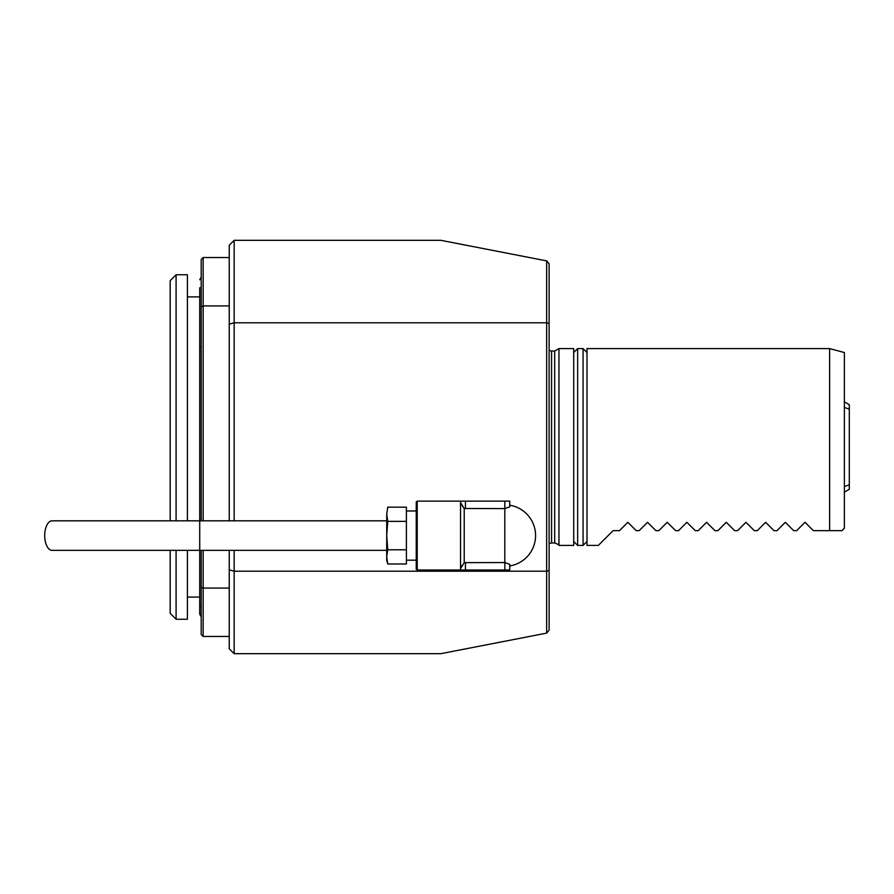 <?xml version="1.0" encoding="UTF-8"?>
<svg xmlns="http://www.w3.org/2000/svg" width="894" height="894" viewBox="0 0 894 894"><rect width="100%" height="100%" fill="white"/><g stroke="black" fill="none" stroke-linecap="round" stroke-linejoin="round"><path stroke-width="1.34" d="M386.722 520.822L52.087 520.822A14.762 7.387 90 0 0 44.7 535.584A14.762 7.387 90 0 0 52.087 550.346L199.72 550.346L199.72 606.221L201.195 606.221M386.722 535.584L386.722 560.18L387.739 563.991L386.722 556.884L387.739 549.788L386.722 535.584L387.739 521.37L386.722 514.274L386.722 535.584M387.739 507.166L386.722 514.274L387.739 507.166L406.401 507.166L406.401 563.991L387.739 563.991M387.739 521.37L406.401 521.37M387.739 549.788L406.401 549.788M187.416 550.346L187.416 619.24L176.096 619.24L170.184 613.329L170.184 550.346M170.184 520.822L170.184 280.671L176.096 274.76L176.096 520.822M176.096 619.24L176.096 550.346M416.246 535.584L416.246 501.88L417.23 501.132L417.23 570.026L416.246 569.288L416.246 535.584M187.416 520.822L187.416 274.76L176.096 274.76M460.533 568.584L464.221 562.65L504.819 562.561L509.748 564.304L509.748 570.026L460.533 570.026L460.533 501.132L417.23 501.132M464.221 562.65L464.221 508.507L460.533 502.573M504.819 570.026L504.819 501.132L509.748 501.132L509.748 506.853L504.819 508.597L464.221 508.507L465.45 508.597L465.45 501.132L460.533 501.132M504.819 501.132L465.45 501.132M199.72 597.091L187.416 597.091M461.192 504.115L461.595 504.797M462.31 505.903L464.221 508.507M462.31 565.265L461.595 566.371M201.195 616.782L199.72 614.223L199.72 606.221M386.722 550.346L199.72 550.346L199.72 346.838L201.195 346.838M201.195 287.779L199.72 287.779L199.72 346.838M509.748 505.222A30.754 30.754 0 0 1 509.748 565.936M199.72 279.777L201.195 277.218M201.195 520.822L201.195 306.586L203.161 305.927L203.161 520.822M203.161 550.346L203.161 588.073L201.195 587.414L201.195 550.346M229.244 520.822L229.244 305.927L203.161 305.927L203.161 257.539L201.195 259.506L201.195 306.586M203.161 636.461L229.244 636.461L229.244 588.073L203.161 588.073L203.161 636.461L201.195 634.494L201.195 587.414M229.244 305.927L229.244 257.539L203.161 257.539M229.244 588.073L229.244 550.346M229.244 324.164L234.161 322.801L234.161 240.318L229.244 245.235L229.244 257.539M234.161 550.346L234.161 653.682L229.244 648.765L229.244 636.461M234.161 653.682L440.854 653.682L546.647 633.12L546.647 571.199L234.161 571.199L229.244 569.836M546.647 633.12L549.117 630.181L549.117 570.517L546.647 571.199L546.647 322.801L234.161 322.801L234.161 520.822M549.117 570.517L549.117 323.483L546.647 322.801L546.647 260.88L440.854 240.318L234.161 240.318M546.647 260.88L549.117 263.819L549.117 323.483M549.117 543.619L551.576 542.96L551.576 351.04L549.117 350.381M558.951 545.418L558.951 348.582L573.713 348.582L573.713 545.418L558.951 545.418C559.599 545.139 558.169 544.312 554.693 542.96L554.693 351.04L551.576 351.04M554.693 351.04L558.951 348.582M587 541.485L583.067 545.418L577.658 545.418L573.713 541.485M613.083 530.656L598.321 545.418L587 545.418L587 348.582L829.621 348.582L829.621 530.656L813.372 530.656L805.013 522.297L796.643 530.656L793.693 530.656L785.323 522.297L776.964 530.656L774.003 530.656L765.644 522.297L757.274 530.656L754.324 530.656L745.954 522.297L737.595 530.656L734.633 530.656L726.274 522.297L717.904 530.656L714.954 530.656L706.584 522.297L698.225 530.656L695.275 530.656L686.905 522.297L678.535 530.656L675.585 530.656L667.215 522.297L658.856 530.656L655.905 530.656L647.535 522.297L639.165 530.656L636.215 530.656L627.845 522.297L619.486 530.656L613.083 530.656M829.621 348.582L844.383 352.538L844.383 528.198L841.913 530.656L829.621 530.656M844.383 492.136L849.3 489.297L849.3 484.827L844.383 486.548M844.383 407.452L849.3 409.173L849.3 404.703L844.383 401.864M849.3 409.173L849.3 484.827M465.45 570.026L465.45 562.561M577.658 545.418L577.658 348.582L573.713 352.515M583.067 545.418L583.067 348.582L577.658 348.582M406.401 560.18L416.246 560.18M406.401 510.977L416.246 510.977M460.533 570.026L417.23 570.026M199.72 296.909L187.416 296.909M554.693 542.96L551.576 542.96M583.067 348.582L587 352.515"/></g></svg>
